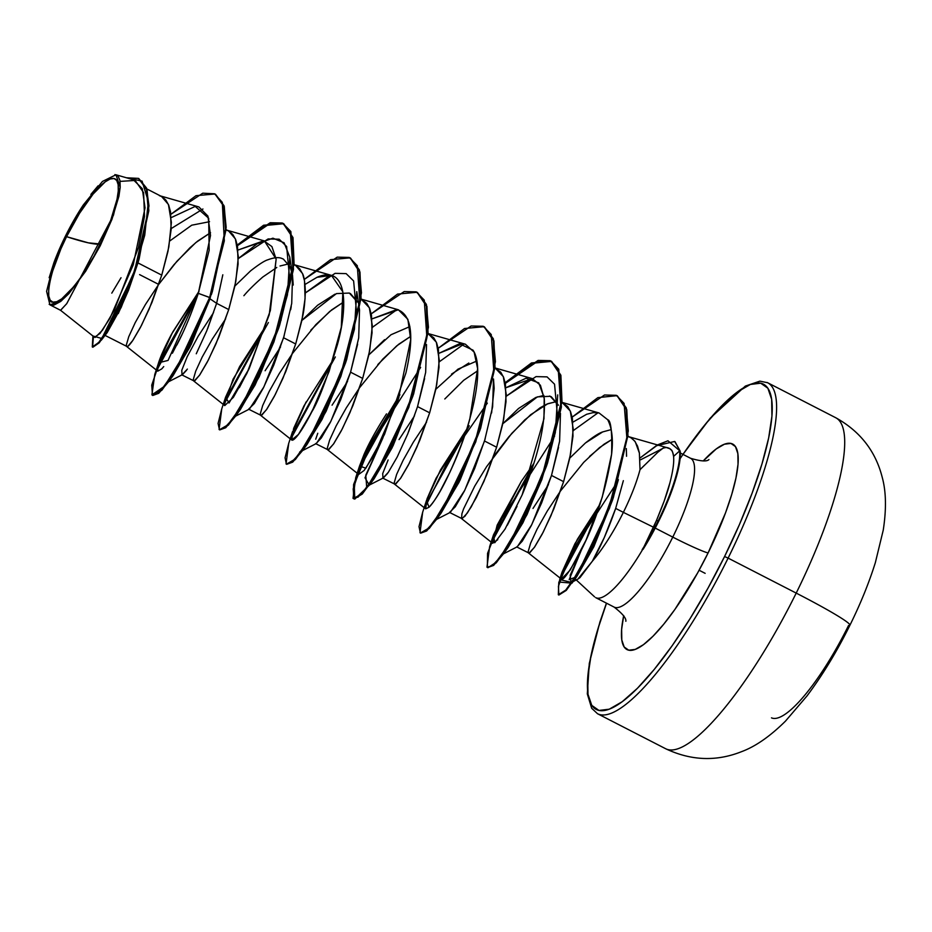 <?xml version="1.0" encoding="UTF-8"?>
<svg xmlns="http://www.w3.org/2000/svg" width="932" height="932" viewBox="0 0 932 932"><rect width="100%" height="100%" fill="white"/><g stroke="black" fill="none" stroke-linecap="round" stroke-linejoin="round"><path stroke-width="1.4" d="M849.937 625.186A82.4 5.161 -153.7 0 0 796.208 593.102A186.062 45.109 117.2 0 1 666.194 748.99A186.062 45.109 -62.8 0 0 796.208 593.102L728.113 558.105A186.062 45.109 117.2 0 1 598.099 713.994A186.062 45.109 -62.8 0 0 728.113 558.105L724.572 556.52A182.882 44.328 117.2 0 1 609.773 708.984A182.882 44.328 117.2 0 1 606.534 603.202L597.692 629.648L591.005 655.65L587.731 677.471L587.987 694.27L591.785 705.396L598.961 710.44L609.248 709.194L622.238 701.703L637.453 688.259L654.287 669.386L672.112 645.794L690.228 618.405L707.936 588.255L724.572 556.52L728.113 558.105A186.062 45.109 -62.8 0 0 767.071 382.47A186.062 45.109 117.2 0 1 728.113 558.105L796.208 593.102A186.062 45.109 -62.8 0 0 835.165 417.466A186.062 45.109 117.2 0 1 796.208 593.102A82.4 5.161 26.3 0 1 849.937 625.186A82.4 5.161 26.3 0 1 848.539 625.5A110.244 26.725 -62.8 0 1 771.498 717.861M66.568 236.67L88.354 242.844L100.376 244.009C85.581 275.592 59.648 306.768 52.926 302.154C43.373 303.238 50.305 267.938 66.568 236.67L60.929 248.797L52.448 271.631L49.92 281.452L48.685 289.701L48.779 296.05L50.212 300.255L52.926 302.154L56.805 301.688L61.722 298.857L73.826 286.648L80.56 277.736L94.097 255.997L106.015 231.882L110.791 220.069L117.036 199.227L118.271 190.978L118.166 184.629L116.733 180.424L114.03 178.525L110.139 178.991L105.234 181.822L93.13 194.031L79.546 213.288L66.568 236.67A69.096 16.753 117.2 0 1 114.03 178.525A69.096 16.753 117.2 0 1 100.376 244.009A425.295 26.667 26.3 0 1 88.354 242.844A425.295 26.667 26.3 0 1 66.568 236.67M596.096 597.82A83.659 20.283 -62.8 0 0 642.835 549.169L656.524 520.371C663.386 503.967 667.848 491.502 669.875 482.986C672.951 471.196 674.186 462.342 673.58 456.412C674.186 462.342 672.951 471.196 669.875 482.986L664.236 500.915L656.524 520.371L658.132 520.965A82.948 20.108 -62.8 0 0 679.638 450.878L673.58 456.412C673.044 450.867 670.597 447.896 666.229 447.488L663.141 448.106L657.806 452.276L640.016 469.67A74.688 18.104 117.2 0 1 623.368 512.367A74.688 18.104 117.2 0 1 592.344 561.227L579.925 577.677L577.735 579.191M655.254 528.106L665.32 507.101L655.254 528.106L672.776 537.112A83.659 20.283 -62.8 0 1 614.316 607.198A83.659 20.283 -62.8 0 0 672.776 537.112A31.898 2.004 -153.7 0 0 708.099 552.944L725.504 512.915L731.725 494.473L735.954 478.046L738.028 464.252L737.853 453.639L735.464 446.614L730.921 443.422L724.432 444.215L716.219 448.944L703.264 460.932A115.556 28.007 117.2 0 1 738.167 456.855A115.556 28.007 117.2 0 1 708.099 552.944A31.898 2.004 26.3 0 1 672.776 537.112A83.659 20.283 -62.8 0 0 690.286 458.136A83.659 20.283 -62.8 0 1 672.776 537.112L655.254 528.106L642.835 549.169A83.659 20.283 117.2 0 1 597.191 598.134M653.46 527.209L623.368 512.367L653.46 527.209L656.524 520.371L658.132 520.965A82.948 20.108 117.2 0 1 642.113 549.729L643.115 549.309A82.948 20.108 -62.8 0 0 680.197 451.158L674.675 441.465L680.197 451.158A82.948 20.108 117.2 0 1 668.85 498.562A82.948 20.108 117.2 0 1 643.115 549.309M104.337 335.042L127.183 346.611C127.975 346.657 129.746 344.747 132.507 340.891L141.419 325.536L151.904 302.562L161.749 275.138L137.959 262.906L128.418 290.481L118.248 313.595M181.635 374.769L194.159 381.025L199.483 375.305L208.384 359.962L218.88 336.976L228.724 309.564L216.62 303.343L206.753 330.825L196.268 353.764M187.379 369.095L182.055 374.804L181.763 370.353L187.192 356.723L198.132 336.324L213.556 312.616M284.213 335.718L273.752 365.169L263.267 388.143L254.354 403.509L248.611 409.183L261.135 415.451L266.459 409.731L275.359 394.376L285.856 371.402L295.7 343.978L283.596 337.757L295.7 343.978L302.76 315.948C304.17 309.552 305.032 301.316 305.335 291.262C304.95 281.93 303.972 275.954 302.376 273.332L295.514 265.329L293.475 264.28M265.107 370.75L280.532 347.03M315.587 443.609L328.111 449.865L333.435 444.145L342.335 428.79L352.832 405.816L362.676 378.392L350.572 372.183L340.716 399.618L330.231 422.592L321.33 437.935L316.006 443.644M315.715 439.205L317.765 433.252M332.06 405.199L347.543 381.468M382.563 478.023L395.086 484.291L400.411 478.559L409.311 463.216L419.808 440.242L429.652 412.818L417.548 406.597L407.703 434.009L397.218 456.971L388.318 472.326L382.994 478.069L382.691 473.607L388.108 459.977M399.047 439.589L414.484 415.87M485.223 438.716L474.679 468.435L464.183 491.42L455.27 506.775L449.539 512.437L462.062 518.705L467.386 512.984L476.287 497.63L486.784 474.656L496.628 447.232L484.524 441.011L496.628 447.232L503.688 419.214L506.251 394.516L503.303 376.598L494.962 367.825M516.678 546.909L529.038 553.119L534.362 547.399L543.263 532.056L553.759 509.082L563.604 481.658L551.499 475.437L541.643 502.872L531.158 525.834L522.258 541.177L516.934 546.898M532.999 508.441L548.435 484.71M139.171 258.781L148.992 205.856L146.475 187.973L138.763 178.525L147.07 189.744L148.84 210.714L135.245 270.734L110.058 326.748L99.235 342.813L92.851 347.228L101.46 340.029L120.368 307.001L139.171 258.781L137.959 262.906L161.749 275.138L168.809 247.108L171.383 222.422L168.424 204.492L161.562 196.489L146.802 188.905M158.755 284.318L173.923 264.746L189.872 247.83L197.701 241.062L210.539 232.697L195.767 242.623L176.905 261.298L158.685 284.411L139.602 274.614M222.818 274.789L216.62 303.343L228.724 309.564L235.784 281.534L238.359 256.836L235.4 238.918L228.538 230.903L226.045 229.633M234.899 286.019L250.615 270.839C259.003 264.304 264.758 260.622 267.892 259.783C273.868 257.547 278.435 257.069 281.604 258.35L283.41 259.108L290.271 267.123L292.555 275.592L291.716 303.483L283.596 337.757L263.861 386.966L249.427 409.078L235.61 416.15M292.485 275.091L293.231 285.052M291.238 306.5L290.656 309.739M288.582 263.931L280.019 265.993M276.769 267.484L262.742 277.049C254.494 284.283 248.203 290.504 243.881 295.712M357.457 302.038L349.349 293.056L336.452 293.592L301.875 320.433L317.626 305.23L334.914 294.186M350.385 293.522L357.247 301.537M357.632 344.141L350.572 372.183L362.676 378.392L369.736 350.374L372.311 325.676L369.352 307.758L361.01 298.986M292.706 353.158L315.843 324.639L331.652 309.902L343.745 301.91L329.718 311.463L310.857 330.138M409.882 326.573L391.009 334.739L368.851 354.859L384.578 339.667M424.608 378.567L417.548 406.597L429.652 412.818L436.712 384.788L439.275 360.102L436.327 342.172L427.986 333.411M359.682 387.572L382.819 359.065L398.616 344.316L410.721 336.324L396.694 345.888L377.821 364.552M451.554 374.093L468.831 363.037M436.537 519.404L450.354 512.344L464.788 490.22L484.524 441.011L492.632 406.83L493.494 378.963L494.158 388.318L491.583 413.004M477.697 370.75L463.67 380.303L444.797 398.978M558.385 405.292L550.276 396.31L537.38 396.857L502.802 423.699L518.553 408.484L535.83 397.451L543.834 395.413M549.507 396.042L551.313 396.787L558.175 404.791M558.559 447.383L551.499 475.437L563.604 481.658L570.664 453.628L573.227 428.93L570.279 411.012L561.938 402.251M556.486 401.61L547.911 403.673L530.646 414.717L511.773 433.392L486.609 466.664L474.761 486.085L463.612 508.825L461.911 513.742L461.561 518.611L492.632 543.263L497.77 539.698M569.767 458.113L585.424 442.991C593.358 436.735 599.113 433.042 602.678 431.924L610.099 429.897L602.678 431.924L585.424 442.991L569.767 458.113M626.327 448.572L626.549 456.272M623.357 480.667L615.668 508.406L623.368 512.367A74.688 18.104 -62.8 0 0 640.016 469.67L644.688 465.033M639.434 453.243L635.298 441.861L631.919 438.355L627.9 436.153M560.61 490.838L583.747 462.319L599.544 447.57L612.231 439.287L604.029 444.226L589.56 456.412M94.54 337.267L100.015 333.446L109.871 318.383L133.229 264.863L145.031 207.836L142.305 188.695L133.311 179.736L115.964 174.773L120.205 187.181L113.436 215.292L66.661 303.762L60.533 310.274L94.54 337.267M49.932 304.834L60.603 310.321L66.801 303.541L78.125 282.151L61.465 300.803L49.932 304.834L46.6 291.343L53.87 262.789L66.953 233.093L83.379 204.865L102.438 181.449L115.964 174.773M623.368 512.367L615.668 508.406L604.286 537.554L592.344 561.227A74.688 18.104 -62.8 0 0 623.368 512.367M137.959 262.906L121.288 307.199L107.18 332.596L101.46 340.029M171.197 228.573L202.943 209.001L171.197 228.573M215.269 194.159L224.263 206.485L226.033 229.75L210.236 297.762L189.452 346.168L168.727 381.596L173.282 375.316L191.246 344.351L212.414 291.413L226.161 227.373L224.03 205.716L215.548 194.287M93.445 336.394L92.594 347.042L93.445 336.394M207.615 328.705L216.62 303.343L210.015 298.799L209.677 297.471L225.474 229.458L223.703 206.205L214.989 194.007L196.011 195.673L170.894 214.29L202.768 193.192L214.523 193.774L222.294 202.326L224.321 240.84L209.677 297.471L198.306 293.359L209.164 250.277L208.675 218.251L195.219 206.415L171.208 217.61M92.932 335.986L92.291 346.949L98.675 342.533L109.498 326.468L134.697 270.443L148.281 210.434L146.51 189.452L138.484 178.385L126.472 177.779L142.06 181.123L148.363 201.487L144.74 235.214L132.996 275.208L101.809 338.514L92.932 335.986M121.032 277.713L111.793 293.137M95.181 337.454L102.497 330.184L114.298 310.123L138.46 247.597L144.507 216.387L143.61 192.679L135.175 180.435L120.088 181.391M159.314 195.604L162.04 196.745L165.884 200.112L168.727 205.226L170.544 211.96L171.139 229.633L167.958 251.419L161.749 275.138L149.12 309.191L140.359 327.551L132.903 340.308L127.929 346.25L126.67 346.506L126.356 344.945L128.744 336.732L135.198 322.682L145.427 304.519L158.685 284.411M226.29 230.018L229.016 231.171L232.849 234.538L235.703 239.641L237.52 246.374L238.103 264.047L234.934 285.833L228.724 309.564L216.084 343.605L207.335 361.977L199.879 374.722L194.905 380.675L193.658 380.932L193.332 379.371L195.72 371.146L202.174 357.096L212.403 338.933L225.66 318.837M293.265 264.443L295.992 265.585L299.824 268.952L302.679 274.066L304.496 280.8L305.079 298.473L301.91 320.247L295.7 343.978L283.06 378.019L274.311 396.391L266.855 409.148L261.88 415.09L260.622 415.346L260.308 413.785L262.684 405.56L269.15 391.522L279.379 373.359L292.636 353.251M360.999 299.102L366.8 303.378L369.655 308.48L371.472 315.214L372.054 332.887L368.886 354.673L362.676 378.392L350.036 412.445L341.287 430.817L333.831 443.562L328.856 449.515L327.61 449.772L327.283 448.21L329.66 439.986L336.126 425.936L346.355 407.773L359.612 387.677M427.974 333.528L433.776 337.792L436.63 342.906L438.448 349.64L439.03 367.313L435.861 389.087L429.652 412.818L417.012 446.859L408.263 465.231L400.807 477.988L395.832 483.929L394.574 484.186L394.259 482.625L396.636 474.4L403.102 460.35L413.33 442.199L426.588 422.091M494.95 367.942L500.752 372.218L503.606 377.32L505.424 384.054L506.006 401.727L502.837 423.512L496.628 447.232L483.988 481.285L471.266 506.822L464.917 516.27L461.561 518.611M493.634 456.412L508.802 436.84L524.751 419.924L540.071 407.797L547.084 404.022L556.486 401.599M561.926 402.368L567.728 406.632L570.57 411.746L572.399 418.48L572.982 436.153L569.813 457.927L563.604 481.658L550.963 515.699L542.214 534.071L534.758 546.828L529.784 552.769L528.526 553.025L528.211 551.464L530.588 543.24L537.053 529.19L547.282 511.039L560.54 490.931M628.145 436.537L630.859 437.679L634.704 441.057L637.546 446.16L639.375 452.894L640.016 469.67M664.866 447.36L640.668 459.767L664.866 447.36M528.537 553.025L561.413 579.11L570.186 570.058L586.088 540.012L602.2 497.339L611.59 454.268C606.324 488.962 595.898 521.571 580.321 552.105C565.363 579.191 559.27 585.902 562.019 572.213L574.939 543.706L600.045 504.154L577.362 539.337L562.019 572.213L561.052 576.337M611.59 454.268C612.231 431.865 610.926 420.344 607.687 419.715L599.078 412.969L593.241 412.608L586.659 414.262L572.889 422.149L586.659 414.262L593.241 412.608L599.078 412.969L607.687 419.715C612.068 428.231 613.373 439.753 611.59 454.268M562.346 402.461L599.078 412.969M522.165 494.834C538.183 456.68 545.57 424.701 544.311 398.873L540.409 385.231L532.335 378.613L505.925 387.724L526.067 378.206L538.754 382.866L544.206 397.952L543.95 418.794L522.165 494.834L505.039 529.108L494.741 542.739L493.482 534.875L521.361 481.296L533.815 463.472L521.361 481.296L497.164 525.135L492.632 543.263M466.839 429.046L436.06 478.291L426.996 498.935L425.656 508.849L429 507.253C436.957 500.135 458.171 460.676 469.763 419.365L477.627 368.629L474.12 352.086L465.359 344.199L462.796 343.722L438.949 353.31L459.499 343.745L473.037 350.176C473.386 351.341 487.448 365.426 465.103 434.359C443.119 495.09 430.153 505.517 429 507.253L426.518 500.426L440.521 469.879L466.839 429.058M399.863 394.655L364.016 454.49L358.867 468.353L358.68 474.423L364.144 470.45L374.175 454.944L398.279 399.455L410.697 339.609L407.878 319.327L398.372 309.773L371.973 318.884L397.044 309.471C411.618 314.375 414.565 335.555 405.898 373.01L384.485 434.463L365.88 468.202L359.531 466.035L364.016 454.49C369.025 443.038 376.528 429.489 386.5 413.866M332.899 360.218L303.972 405.874L293.662 428.37L291.716 440.009L298.403 434.475L311.964 411.571L329.089 371.449L341.287 327.26L342.86 291.867L331.408 275.359L317.02 277.305L304.997 284.47L317.02 277.305C349.442 263.418 347.007 310.799 337.372 344.84C326.701 379.301 318.231 401.552 311.964 411.571C304.974 425.097 299.44 433.939 295.386 438.075C291.518 441.978 290.365 440.533 291.937 433.753L306.057 401.983M193.658 380.932L224.74 405.595L233.361 397.358L246.957 373.231L269.22 314.771L276.152 259.096L270.35 310.542L249.205 368.49L229.027 402.985L225.591 397.172L239.594 366.625L265.911 325.804L233.093 379.138L224.332 404.896M276.152 259.096L264.42 240.934L238.021 250.044L263.768 240.759L271.899 246.584L276.152 259.096M176.835 345.038L178.641 341.508C185.713 327.505 192.26 311.451 198.306 293.359L168.051 360.428L158.603 362.781L172.63 332.2L198.982 291.32L171.43 334.39C163.915 348.615 159.384 358.983 157.834 365.507L157.753 371.169L161.784 368.862L163.729 366.579M158.603 362.781L154.782 374.443L151.904 394.865L164.393 386.314L186.551 350.479L209.677 297.471L175.868 369.573L161.259 389.995L152.499 395.354L161.819 390.287L176.428 369.853L210.236 297.762L198.306 293.359L210.516 235.505L207.906 216.061L198.877 206.927L160.49 195.941M615.668 508.406C608.247 529.702 600.476 547.305 592.344 561.227L577.875 579.133L571.001 582.663L570.186 575.277L581.463 549.81L569.172 579.657L576.733 576.663L593.824 546.769L612.347 500.542L618.382 479.642L593.999 546.408L572.166 581.859M598.076 412.76L573.227 430.642L598.076 412.76M549.088 457.717L548.296 458.742L549.088 457.717M517.039 506.309L507.288 525.275L517.039 506.309M493.482 534.875L489.661 546.536L486.97 567.169L492.026 565.945L500.554 556.777L523.9 517.738L547.247 461.876L560.866 406.55L558.21 368.944L550.183 360.684L538.125 360.416L505.167 382.702L531.485 362.932L551.08 361.103L560.342 374.955L561.425 401.436L542.144 476.066L509.431 543.787L495.649 562.613L487.925 567.728L496.208 562.893L509.99 544.078L542.704 476.345L561.984 401.715L560.889 375.247L551.628 361.395L531.857 363.294L505.307 383.402L538.51 360.742L550.672 360.94L558.757 369.212L561.39 407.063L547.608 462.75L525.834 515.245L503.571 553.736L508.161 547.41L527.081 514.487L546.455 466.186L557.662 417.489L554.54 384.194L547.061 376.877L536.017 376.621L506.251 396.217L531.124 378.322M450.086 471.86L440.288 490.896L450.086 471.86M436.619 519.287L441.174 513.019L460.093 480.085L480.632 428.336L458.87 480.807L436.619 519.287L426.635 530.984L420.693 533.151M464.148 343.908L439.275 361.802L464.148 343.908M383.087 437.481L365.006 477.801L369.002 484.698L366.649 486.481L365.787 475.145L383.087 437.481M413.027 395.75L392.057 447.838L374.21 478.582L393.118 445.659L413.645 393.921L391.894 446.381L369.655 484.861L354.789 499.098L354.242 484.489L369.981 446.37L399.012 397.253L361.022 465.627L353.181 488.881L353.974 498.9L362.268 494.053L376.05 475.215L408.764 407.494L428.033 332.875L426.938 306.407L417.396 292.415L426.367 304.368L428.44 327.248L413.645 393.921M397.16 309.494L372.299 327.388L397.16 309.494M316.134 403.02L306.36 422.021L316.134 403.02M302.644 450.471L292.671 462.156L286.73 464.311L295.281 459.639L309.063 440.813L341.776 373.091L361.057 298.461L359.973 271.993L350.432 257.989L359.403 269.954L361.465 292.823L346.681 359.496L324.907 411.991L302.644 450.471L307.234 444.145L326.153 411.222L345.527 362.932L356.735 314.224L353.612 280.94L346.133 273.612L335.089 273.356L305.323 292.963L330.196 275.068M281.184 320.037L280.404 321.062L281.184 320.037M249.135 368.641L239.384 387.607L249.135 368.641M235.691 416.033L225.707 427.73L219.766 429.885L228.317 425.213L242.099 406.387L274.8 338.666L294.081 264.059L292.998 237.578L283.747 223.715L263.977 225.614L237.404 245.722L270.606 223.063L282.769 223.272L290.866 231.544L293.487 269.383L279.705 325.07L257.943 377.553L235.691 416.033L240.246 409.754L259.166 376.831L278.563 328.507L289.759 279.81L286.637 246.526L279.157 239.198L268.113 238.941L238.347 258.548L257.174 243.765L272.925 238.184L284.109 242.774L289.805 257.174L287.429 294.908L273.938 341.881L255.088 384.998L238.231 412.363M182.183 334.192L172.397 353.216L182.183 334.192M168.727 381.596L158.731 393.304L152.79 395.471M157.24 369.48L198.097 293.999L157.24 369.48M224.216 403.894L265.061 328.425L224.216 403.894M291.192 438.32L332.048 362.828L291.192 438.32M420.402 533.022L419.016 526.662L422.685 512.111L419.994 532.755L425.062 531.52L433.601 522.339L456.936 483.289L480.283 427.427L493.89 372.113L491.234 334.518L483.207 326.27L471.138 325.99L438.191 348.288L464.509 328.507L484.116 326.689L493.366 340.553L494.449 367.033L475.169 441.64L442.467 509.35L428.685 528.188L420.402 533.022L429.244 528.467L443.026 509.641L475.728 441.931L495.008 367.313L493.925 340.844L484.384 326.841L493.354 338.805L495.416 361.674L480.632 428.336M425.143 507.159L449.807 457.262L487.331 403.113L449.807 457.262L425.143 507.159M503.571 553.736L493.599 565.409L487.657 567.565M492.119 541.574L532.976 466.093L492.119 541.574M617.287 395.809L626.304 407.925L628.284 430.992L613.501 497.071L592.624 547.422L571.992 583.164L559.55 582.081L573.716 549.041L599.148 506.822L565.561 566.097L558.419 586.333L558.885 595.035L566.272 590.387L578.935 572.597L609.586 507.998L627.947 435.663L626.793 409.672L617.287 395.809M674.943 441.605L680.197 451.158L667.964 440.778L657.992 444.715L640.004 458.02L656.186 445.776L674.675 441.465M152.499 395.354L151.741 385.114L159.85 361.336L198.807 291.856L157.485 367.103M225.591 397.172L221.746 408.892L219.078 429.489L224.134 428.254L232.674 419.074L256.009 380.035L279.355 324.173L292.963 268.859L290.306 231.264L282.28 223.004L270.21 222.736L237.264 245.023L263.593 225.241L283.188 223.435L292.438 237.299L293.522 263.768L274.241 338.386L241.539 406.096L227.757 424.922L219.474 429.768L218.088 423.408L221.758 408.845M265.748 326.328L224.461 401.517L268.393 322.53M292.555 431.609L288.734 443.283L286.042 463.903L291.099 462.691L299.626 453.523L322.973 414.484L346.32 358.622L359.938 303.296L357.294 265.69L349.267 257.43L337.198 257.15L304.24 279.449L330.557 259.667L350.152 257.849L359.414 271.701L360.498 298.182L341.217 372.812L308.504 440.533L294.722 459.348L286.439 464.183L285.064 457.81L288.745 443.236M332.724 360.731L291.436 435.943L335.357 356.944M399.7 395.156L372.439 440.23L355.709 477.697L353.018 498.329L358.074 497.106L366.602 487.937L389.949 448.898L413.295 393.036L426.914 337.71L424.258 300.104L416.231 291.844L404.173 291.576L371.216 313.874L397.533 294.093L417.117 292.264L426.39 306.115L427.473 332.584L408.204 407.202L375.491 474.924L361.709 493.762L353.414 498.608L353.601 484.524L366.497 451.997L420.635 367.406M466.676 429.582L425.388 504.783L469.309 425.784M487.366 567.448L487.553 553.352L500.461 520.825L554.587 436.246M599.858 504.713L559.701 579.506L571.712 582.5L593.276 544.638L614.642 491.723L626.98 439.356L624.102 403.405L616.297 395.319L604.53 394.993L572.143 417.128L597.855 397.638L617.019 395.657L626.234 409.381L627.387 435.384L609.027 507.707L578.376 572.306L565.724 590.096L558.326 594.756L558.781 582.512L570.372 554.272L618.021 480.877M666.229 447.488L670.096 448.828C671.215 450.913 671.902 447.768 673.58 456.412L679.638 450.878A82.948 20.108 117.2 0 1 658.132 520.965A82.948 20.108 -62.8 0 1 642.113 549.729M533.652 463.996L492.364 539.197M168.634 381.724L182.451 374.664L186.54 370.272M216.62 303.343L210.015 298.799L189.86 347.147L171.267 377.938M302.585 450.564L316.402 443.504L330.837 421.38L350.572 372.183L358.692 337.92L359.531 310.03L356.781 291.611L354.405 329.357L340.902 376.307L322.053 419.423L305.207 446.778M302.026 450.284L299.673 452.055M480.003 430.153L459.033 482.263L439.158 515.617M557.709 394.877L555.321 432.611L541.83 479.572L522.98 522.689L506.134 550.031M611.252 429.768L610.099 429.897M503.513 553.818L517.33 546.758L531.764 524.646L551.499 475.437L559.608 441.244L560.47 413.389M476.858 360.999L457.985 369.154L435.827 389.273M369.561 484.978L383.378 477.918L387.514 473.479M408.659 431.644L417.548 406.597L425.656 372.404L426.53 344.549M623.706 615.586L621.632 629.368L621.795 639.981L624.195 647.018L628.727 650.198L635.228 649.418L643.441 644.676L653.052 636.183L663.689 624.254L674.954 609.353L697.59 573.005L708.099 552.944A115.556 28.007 117.2 0 1 643.523 644.618A115.556 28.007 117.2 0 1 623.648 615.866M683.005 454.385L705.373 424.246L722.207 405.373L737.422 391.929L750.411 384.438L760.698 383.192L767.875 388.225L771.661 399.362L771.929 416.161L768.655 437.982L761.968 463.985L752.112 493.168L739.495 524.413L724.572 556.52A182.882 44.328 117.2 0 0 769.343 390.881A182.882 44.328 117.2 0 0 680.069 458.73M705.151 573.343L699.117 570.244M90.87 194.427L98.07 185.841M114.904 174.587L118.143 176.195L119.948 180.482L120.205 187.274L118.912 196.256L111.956 219.335L100.19 245.873L85.662 271.27L68.898 293.627L60.638 301.455L53.905 305.102L49.163 304.333M49.163 277.736L53.87 262.789A74.292 18.011 117.2 0 1 83.379 204.865M665.32 507.101L668.768 498.76M169.869 240.91L191.736 225.195L209.537 221.7M682.9 454.338L710.312 418.06L745.344 386.093L759.871 381.141L767.63 382.737L835.736 417.734C860.073 431.248 875.567 451.1 882.208 477.277C886.146 491.537 886.483 509.152 883.245 530.133L875.358 562.602C868.962 583.013 860.481 603.901 849.914 625.244C837.018 651.352 822.711 674.908 807.019 695.913L785.466 721.135C770.1 736.327 755.468 746.509 741.569 751.658C716.3 761.7 690.985 760.722 665.634 748.722L597.529 713.726L591.68 708.273L587.311 693.932L589.292 663.421L599.858 622.215L606.429 603.144M680.302 452.999L690.542 458.264C700.666 461.305 706.794 461.748 708.949 459.569M594.593 596.853L575.428 579.18M667.37 447.651L665.798 447.325M595.723 597.645L614.072 607.07C622.436 613.536 626.362 618.266 625.85 621.283M211.343 294.687L212.414 291.413M126.682 346.506L157.753 371.169M227.466 230.355L264.42 240.934M294.442 264.781L331.408 275.359M260.634 415.346L291.716 440.009M361.418 299.195L398.372 309.773M327.61 449.772L358.68 474.423M428.394 333.621L465.359 344.199M394.586 484.186L425.656 508.849M495.37 368.035L532.335 378.613M629.321 436.875L665.856 447.337M576.733 576.663L571.992 583.164M612.347 500.542L613.501 497.071M546.455 466.186L547.608 462.75M374.21 478.582L369.655 484.861M345.527 362.932L346.681 359.496M278.563 328.507L279.705 325.07M359.531 466.035L355.709 477.697M426.518 500.426L422.674 512.157M562.089 571.968L559.701 579.506M289.805 257.174L292.555 275.592M366.649 486.481L368.35 485.607"/></g></svg>
